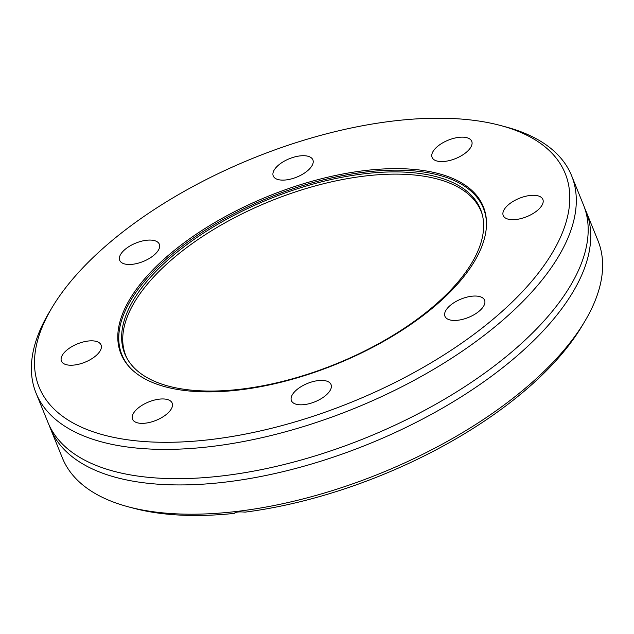 <?xml version="1.0" encoding="UTF-8"?>
<svg xmlns="http://www.w3.org/2000/svg" width="634" height="634" viewBox="0 0 634 634"><rect width="100%" height="100%" fill="white"/><g stroke="black" fill="none" stroke-linecap="round" stroke-linejoin="round"><path stroke-width="0.95" d="M49.325 425.541A288.993 133.893 -22.1 0 0 50.506 428.703A288.993 133.893 -22.1 0 0 243.187 479.621A288.993 133.893 -22.1 0 0 518.683 354.461A288.993 133.893 -22.1 0 0 586.038 211.249A288.993 133.893 -22.1 0 0 584.675 208.15M166.536 256.928A195.549 90.599 -22.1 0 0 120.959 353.827A195.549 90.599 -22.1 0 0 251.341 388.285A195.549 90.599 -22.1 0 0 437.753 303.591A195.549 90.599 -22.1 0 0 483.33 206.692A195.549 90.599 -22.1 0 0 352.948 172.234A195.549 90.599 -22.1 0 0 166.536 256.928M500.511 125.492L505.766 126.903A288.993 133.893 157.9 0 1 571.606 175.713L583.494 204.988A288.993 133.893 157.9 0 1 586.236 247.363A288.993 133.893 157.9 0 1 516.139 348.201A288.993 133.893 157.9 0 1 75.541 454.736A288.993 133.893 157.9 0 1 47.962 422.442L36.075 393.167A288.993 133.893 157.9 0 1 49.246 312.277L52.036 307.601A283.905 131.531 -22.1 0 0 161.274 442.278A283.905 131.531 -22.1 0 0 499.021 314.139A283.905 131.531 -22.1 0 0 500.511 125.492A283.905 131.531 -22.1 0 0 105.268 246.38A283.905 131.531 -22.1 0 0 52.036 307.601M66.411 350.483A21.39 9.906 -22.1 0 0 61.427 361.079A21.39 9.906 -22.1 0 0 75.684 364.843A21.39 9.906 -22.1 0 0 96.075 355.587A21.39 9.906 -22.1 0 0 101.06 344.983A21.39 9.906 -22.1 0 0 86.795 341.219A21.39 9.906 -22.1 0 0 66.411 350.483M137.53 408.605A21.39 9.906 -22.1 0 0 132.546 419.201A21.39 9.906 -22.1 0 0 146.811 422.973A21.39 9.906 -22.1 0 0 167.194 413.709A21.39 9.906 -22.1 0 0 172.179 403.113A21.39 9.906 -22.1 0 0 157.921 399.341A21.39 9.906 -22.1 0 0 137.53 408.605M296.395 390.053A21.39 9.906 -22.1 0 0 291.41 400.648A21.39 9.906 -22.1 0 0 305.667 404.421A21.39 9.906 -22.1 0 0 326.058 395.156A21.39 9.906 -22.1 0 0 331.043 384.561A21.39 9.906 -22.1 0 0 316.778 380.788A21.39 9.906 -22.1 0 0 296.395 390.053M449.934 305.691A21.39 9.906 -22.1 0 0 444.949 316.287A21.39 9.906 -22.1 0 0 459.214 320.059A21.39 9.906 -22.1 0 0 479.597 310.795A21.39 9.906 -22.1 0 0 484.582 300.199A21.39 9.906 -22.1 0 0 470.325 296.427A21.39 9.906 -22.1 0 0 449.934 305.691M508.214 204.933A21.39 9.906 -22.1 0 0 503.23 215.536A21.39 9.906 -22.1 0 0 517.487 219.301A21.39 9.906 -22.1 0 0 537.878 210.036A21.39 9.906 -22.1 0 0 542.862 199.441A21.39 9.906 -22.1 0 0 528.605 195.676A21.39 9.906 -22.1 0 0 508.214 204.933M437.088 146.811A21.39 9.906 -22.1 0 0 432.103 157.406A21.39 9.906 -22.1 0 0 446.368 161.179A21.39 9.906 -22.1 0 0 466.759 151.914A21.39 9.906 -22.1 0 0 471.744 141.319A21.39 9.906 -22.1 0 0 457.479 137.546A21.39 9.906 -22.1 0 0 437.088 146.811M278.231 165.363A21.39 9.906 -22.1 0 0 273.246 175.959A21.39 9.906 -22.1 0 0 287.503 179.731A21.39 9.906 -22.1 0 0 307.894 170.467A21.39 9.906 -22.1 0 0 312.879 159.871A21.39 9.906 -22.1 0 0 298.622 156.099A21.39 9.906 -22.1 0 0 278.231 165.363M571.606 175.713A288.993 133.893 157.9 0 1 504.252 318.926A288.993 133.893 157.9 0 1 228.763 444.085A288.993 133.893 157.9 0 1 36.075 393.167M50.506 428.703L62.394 457.978A288.993 133.893 -22.1 0 0 128.234 506.796A288.993 133.893 -22.1 0 0 530.571 383.736A288.993 133.893 -22.1 0 0 584.754 321.422A288.993 133.893 -22.1 0 0 597.925 240.524L586.038 211.249M584.754 321.422L581.964 326.09A283.905 131.531 157.9 0 1 528.732 387.311A283.905 131.531 157.9 0 1 245.104 512.137C238.915 511.583 235.309 512.003 234.287 513.397A283.905 131.531 157.9 0 1 133.489 508.199L128.234 506.796M124.684 249.725A21.39 9.906 -22.1 0 0 119.699 260.32A21.39 9.906 -22.1 0 0 133.964 264.093A21.39 9.906 -22.1 0 0 154.355 254.828A21.39 9.906 -22.1 0 0 159.34 244.233A21.39 9.906 -22.1 0 0 145.075 240.46A21.39 9.906 -22.1 0 0 124.684 249.725M435.772 304.383A191.983 88.942 -22.1 0 0 480.517 209.244A191.983 88.942 -22.1 0 0 352.512 175.42A191.983 88.942 -22.1 0 0 169.5 258.561A191.983 88.942 -22.1 0 0 124.755 353.701A191.983 88.942 -22.1 0 0 252.76 387.525A191.983 88.942 -22.1 0 0 435.772 304.383M486.508 223.707A195.042 90.361 -22.1 0 0 483.346 208.095A195.042 90.361 -22.1 0 0 353.304 173.732A195.042 90.361 -22.1 0 0 167.384 258.197A195.042 90.361 -22.1 0 0 121.926 354.85A195.042 90.361 -22.1 0 0 130.549 368.251M127.307 358.899A191.73 88.831 157.9 0 1 125.841 355.698A191.73 88.831 157.9 0 1 215.837 228.153A191.73 88.831 157.9 0 1 425.945 176.545A191.73 88.831 157.9 0 1 481.127 211.431A191.73 88.831 157.9 0 1 482.315 214.744M123.892 359.692L121.926 354.85M485.311 212.937L483.346 208.095M481.127 211.431L482.006 213.579M125.841 355.698L126.713 357.845"/></g></svg>
